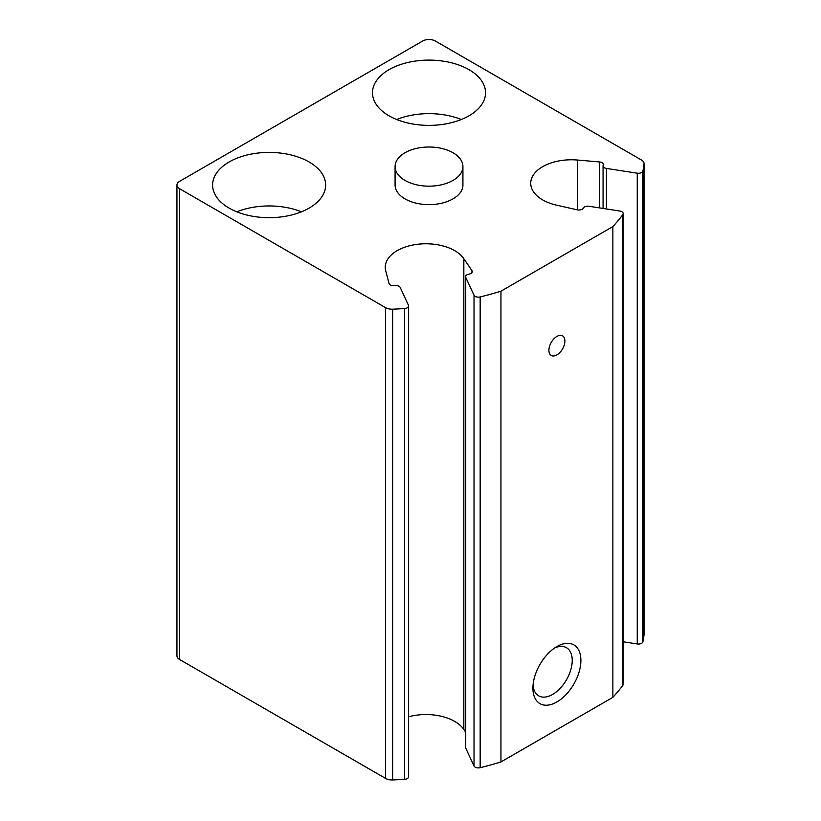 <?xml version="1.0" encoding="UTF-8"?>
<svg xmlns="http://www.w3.org/2000/svg" width="821" height="821" viewBox="0 0 821 821"><rect width="100%" height="100%" fill="white"/><g stroke="black" fill="none" stroke-linecap="round" stroke-linejoin="round"><path stroke-width="1.23" d="M644.033 164.046A9.041 5.224 0 0 0 644.054 163.677A9.041 5.224 0 0 0 641.406 159.982L435.397 41.05A9.041 5.224 0 0 0 422.61 41.05L179.594 181.349A9.041 5.224 0 0 0 176.946 185.043A9.041 5.224 0 0 0 179.594 188.738L385.603 307.67A9.041 5.224 0 0 0 392.643 309.189A271.32 156.647 0 0 0 404.62 308.542A4.526 2.607 0 0 0 408.622 305.946A4.526 2.607 0 0 0 408.468 305.279L400.207 287.473A4.526 2.607 0 0 0 394.675 285.626A4.526 2.607 0 0 1 389.031 283.502L385.706 270.786A40.701 23.501 0 0 1 385.244 267.277A40.701 23.501 0 0 1 418.382 244.186A40.701 23.501 0 0 1 463.834 258.697L471.962 270.663A4.526 2.607 0 0 1 472.28 271.618A4.526 2.607 0 0 1 468.924 274.142A4.526 2.607 0 0 0 465.579 276.667A4.526 2.607 0 0 0 465.733 277.344L474.025 295.221A4.526 2.607 0 0 0 480.172 296.945A271.32 156.647 0 0 0 500.943 291.198L612.866 226.586A271.32 156.647 0 0 0 622.821 214.589A4.526 2.607 0 0 0 623.18 213.563A4.526 2.607 0 0 0 619.834 211.038L588.862 206.245A4.526 2.607 0 0 0 583.331 208.093A4.526 2.607 0 0 1 577.307 209.848L556.576 205.158A40.701 23.501 0 0 1 530.735 183.278A40.701 23.501 0 0 1 577.512 160.044L599.535 161.963A4.526 2.607 0 0 1 603.373 164.549A4.526 2.607 0 0 1 603.219 165.226A4.526 2.607 0 0 0 603.066 165.904A4.526 2.607 0 0 0 606.421 168.418L637.25 173.19A4.526 2.607 0 0 0 642.915 170.973A271.32 156.647 0 0 0 644.033 164.046L644.033 634.807A9.041 5.224 0 0 0 644.054 634.438L644.054 163.677M176.946 185.043L176.946 655.805A9.041 5.224 0 0 0 179.594 659.499L385.603 778.431A9.041 5.224 0 0 0 392.643 779.95A271.32 156.647 0 0 0 404.62 779.303A4.526 2.607 0 0 0 408.622 776.707L408.622 305.946M465.579 732.014L463.834 729.459A40.701 23.501 0 0 0 408.622 716.774M465.579 276.667L465.579 747.428A4.526 2.607 0 0 0 465.733 748.095L474.025 765.983A4.526 2.607 0 0 0 480.172 767.707A271.32 156.647 0 0 0 500.943 761.95L500.943 291.198M556.905 646.568L556.905 646.568A33.918 19.581 120 0 0 532.921 688.111A33.918 19.581 120 0 0 556.905 701.955A33.918 19.581 120 0 0 580.888 660.423A33.918 19.581 120 0 0 556.905 646.568M556.905 336.425A11.309 6.527 120 0 0 549.516 346.39A11.309 6.527 120 0 0 551.25 355.442A11.309 6.527 120 0 0 562.559 348.915A11.309 6.527 120 0 0 562.559 335.861A11.309 6.527 120 0 0 556.905 336.425M500.943 761.95L612.866 697.337L612.866 226.586M612.866 697.337A271.32 156.647 0 0 0 622.821 685.35A4.526 2.607 0 0 0 623.18 684.324L623.18 213.563M623.18 641.776L637.25 643.951A4.526 2.607 0 0 0 642.915 641.724A271.32 156.647 0 0 0 644.033 634.807M462.921 166.581L462.921 185.043A33.918 19.581 180 0 1 429.003 204.624A33.918 19.581 180 0 1 395.086 185.043L395.086 166.581A33.918 19.581 180 0 1 416.021 148.498A33.918 19.581 180 0 1 452.987 152.737A33.918 19.581 180 0 1 462.921 166.581A33.918 19.581 180 0 1 429.003 186.162A33.918 19.581 180 0 1 395.086 166.581M309.096 161.973A56.526 32.635 180 0 1 325.65 185.043A56.526 32.635 180 0 1 269.124 217.678A56.526 32.635 180 0 1 212.598 185.043A56.526 32.635 180 0 1 247.49 154.892A56.526 32.635 180 0 1 309.096 161.973M468.976 69.662A56.526 32.635 180 0 1 485.529 92.742A56.526 32.635 180 0 1 429.003 125.377A56.526 32.635 180 0 1 372.477 92.742A56.526 32.635 180 0 1 407.37 62.591A56.526 32.635 180 0 1 468.976 69.662M396.666 119.507A56.526 32.635 180 0 1 461.34 119.507M236.797 211.818A56.526 32.635 180 0 1 301.461 211.818M533.034 685.422A27.801 16.051 120 0 0 538.679 695.839A27.801 16.051 120 0 0 566.48 679.788A27.801 16.051 120 0 0 566.48 647.697A27.801 16.051 120 0 0 554.637 648.005M179.594 659.499L179.594 188.738M385.603 778.431L385.603 307.67M392.643 779.95L392.643 309.189M404.62 779.303L404.62 308.542M463.834 729.459L463.834 258.697M471.962 272.572L471.962 270.663M465.733 748.095L465.733 277.344M474.025 765.983L474.025 295.221M480.172 767.707L480.172 296.945M622.821 685.35L622.821 214.589M577.512 209.889L577.512 160.044M599.535 207.898L599.535 161.963M606.421 208.965L606.421 168.418M637.25 643.951L637.25 173.19M642.915 641.724L642.915 170.973M603.066 208.442L603.066 165.904"/></g></svg>
